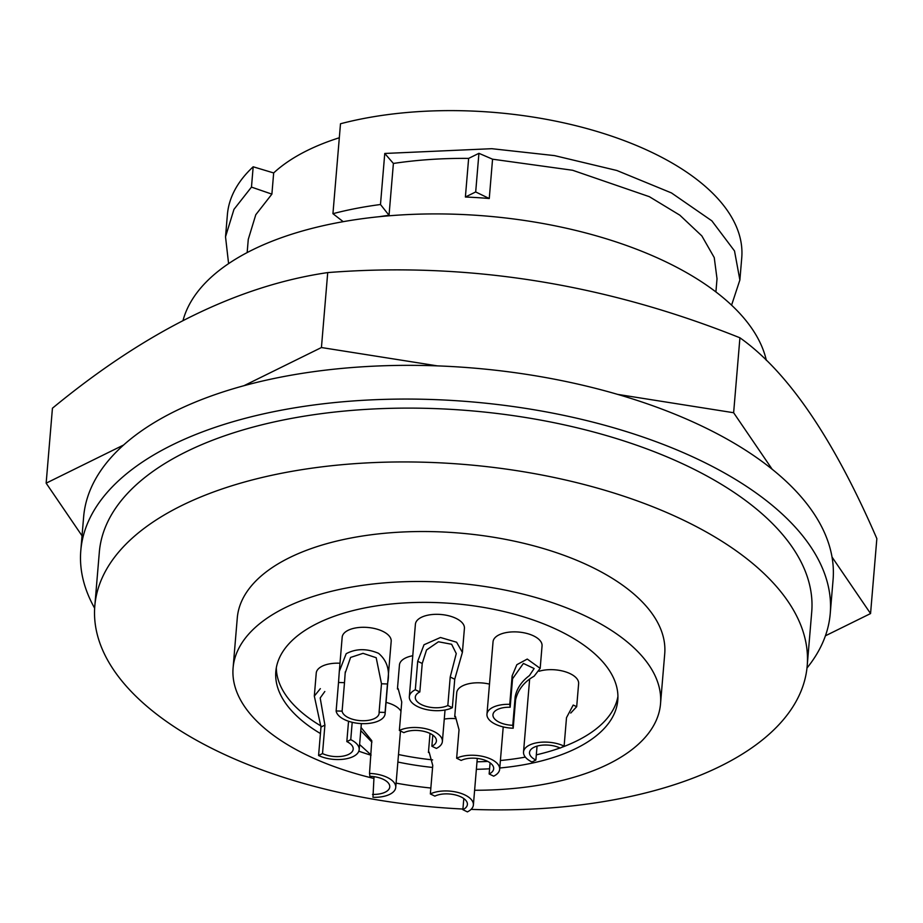 <?xml version="1.0" encoding="UTF-8"?>
<svg xmlns="http://www.w3.org/2000/svg" width="923" height="923" viewBox="0 0 923 923"><rect width="100%" height="100%" fill="white"/><g stroke="black" fill="none" stroke-linecap="round" stroke-linejoin="round"><path stroke-width="1.38" d="M807.198 665.818L811.721 611.995A357.455 171.99 -175.2 0 0 586.993 430.256A357.455 171.99 -175.2 0 0 186.342 451.682A357.455 171.99 -175.2 0 0 99.326 552.173L94.804 605.996A357.455 171.99 4.8 0 1 181.819 505.504A357.455 171.99 4.8 0 1 582.471 484.09A357.455 171.99 4.8 0 1 807.198 665.818A357.455 171.99 4.8 0 1 720.182 766.321A357.455 171.99 4.8 0 1 471.076 809.379M462.931 809.033A357.455 171.99 4.8 0 1 94.804 605.996M660.522 703.822L664.722 653.853A214.471 103.191 -175.2 0 0 529.883 544.812A214.471 103.191 -175.2 0 0 289.499 557.665A214.471 103.191 -175.2 0 0 237.28 617.96L233.092 667.929A214.471 103.191 4.8 0 1 285.299 607.622A214.471 103.191 4.8 0 1 525.683 594.781A214.471 103.191 4.8 0 1 660.522 703.822A214.471 103.191 4.8 0 1 608.315 764.117A214.471 103.191 4.8 0 1 474.618 790.261M430.845 788.023A214.471 103.191 4.8 0 1 396.105 783.131M373.873 778.447A214.471 103.191 4.8 0 1 233.092 667.929M94.642 608.199A376.042 180.931 4.8 0 1 80.797 550.616A376.042 180.931 4.8 0 1 172.347 444.898A376.042 180.931 4.8 0 1 593.824 422.365A376.042 180.931 4.8 0 1 830.239 613.553A376.042 180.931 4.8 0 1 806.99 668.021M830.239 613.553L833.077 579.829A376.042 180.931 -175.2 0 0 832.027 557.054A376.042 180.931 -175.2 0 0 772.159 469.242A376.042 180.931 -175.2 0 0 617.649 394.386A376.042 180.931 -175.2 0 0 437.41 365.877A376.042 180.931 -175.2 0 0 243.972 385.699A376.042 180.931 -175.2 0 0 175.174 411.173A376.042 180.931 -175.2 0 0 123.613 445.001A376.042 180.931 -175.2 0 0 83.635 516.892L80.797 550.616M499.77 767.994A171.574 82.551 -175.2 0 0 576.01 748.472A171.574 82.551 -175.2 0 0 617.787 700.234A171.574 82.551 -175.2 0 0 509.911 612.999A171.574 82.551 -175.2 0 0 317.604 623.279A171.574 82.551 -175.2 0 0 275.827 671.517A171.574 82.551 -175.2 0 0 320.431 733.543M561.438 747.457A171.574 82.551 -175.2 0 0 576.644 740.973A171.574 82.551 -175.2 0 0 617.914 696.473M454.739 716.767L455.431 716.398L459.031 729.747L456.643 758.233A24.598 11.837 4.8 0 1 484.206 756.756A24.598 11.837 4.8 0 1 499.666 769.263A24.598 11.837 4.8 0 1 493.678 776.174L489.155 773.982L490.09 762.848M454.716 716.756L456.735 692.7A24.598 11.837 4.8 0 1 462.723 685.789A24.598 11.837 4.8 0 1 489.49 684.116M397.455 689.008L398.148 688.65L401.747 701.999L399.359 730.474A24.598 11.837 4.8 0 1 426.922 729.008A24.598 11.837 4.8 0 1 442.382 741.504A24.598 11.837 4.8 0 1 436.394 748.426L431.872 746.234L432.818 735.1M397.432 689.008L399.451 664.952A24.598 11.837 4.8 0 1 405.439 658.03A24.598 11.837 4.8 0 1 412.766 655.734M338.522 682.478L339.306 671.344L346.194 653.703C356.013 648.477 366.812 648.361 378.568 653.334C387.302 660.764 390.256 670.975 387.452 683.966L385.064 712.441A24.598 11.837 4.8 0 1 385.11 713.756A24.598 11.837 4.8 0 1 379.122 720.667A24.598 11.837 4.8 0 1 352.828 722.455A24.598 11.837 4.8 0 1 336.134 710.964L338.522 682.478L344.498 682.662L342.11 711.137L336.134 710.964M339.306 671.344L342.179 637.193A24.598 11.837 4.8 0 1 348.167 630.282A24.598 11.837 4.8 0 1 375.73 628.805A24.598 11.837 4.8 0 1 391.19 641.312L385.11 713.756M415.315 689.758L417.704 661.283L424.026 644.75L440.467 637.493L456.608 642.223L462.388 652.399L454.739 679.224L452.351 707.699A24.598 11.837 4.8 0 1 424.788 709.176A24.598 11.837 4.8 0 1 409.327 696.669A24.598 11.837 4.8 0 1 415.315 689.758L419.838 691.95A18.587 8.942 4.8 0 0 415.304 697.177A18.587 8.942 4.8 0 0 426.991 706.626A18.587 8.942 4.8 0 0 447.828 705.507L450.216 677.032L456.262 653.576L451.624 644.266L438.448 641.773L426.53 649.977L422.226 663.475L419.838 691.95M409.327 696.669L415.408 624.225A24.598 11.837 4.8 0 1 421.396 617.314A24.598 11.837 4.8 0 1 448.959 615.837A24.598 11.837 4.8 0 1 464.419 628.344L462.4 652.411M513.2 728.224A24.598 11.837 4.8 0 1 486.963 714.217A24.598 11.837 4.8 0 1 492.951 707.306A24.598 11.837 4.8 0 1 509.75 704.33L512.138 675.855L516.857 664.687L527.264 659.068L540.174 668.367L534.105 676.224C524.206 681.797 518.034 689.631 515.588 699.749L513.2 728.224L512.773 725.305A18.587 8.942 4.8 0 1 492.951 714.725A18.587 8.942 4.8 0 1 497.474 709.499A18.587 8.942 4.8 0 1 510.165 707.249L509.75 704.33M486.963 714.217L493.044 641.773A24.598 11.837 4.8 0 1 499.031 634.862A24.598 11.837 4.8 0 1 526.595 633.386A24.598 11.837 4.8 0 1 542.055 645.892L540.174 668.367M537.048 746.13L535.882 760.044L531.96 761.983A24.598 11.837 4.8 0 1 523.526 752.003A24.598 11.837 4.8 0 1 529.514 745.08A24.598 11.837 4.8 0 1 564.115 746.13L566.503 717.656L573.206 705.057L576.679 706.683L570.749 713.064M430.026 733.462L428.434 752.476L429.137 752.118L432.749 765.467L430.349 793.942A24.598 11.837 4.8 0 1 457.923 792.465A24.598 11.837 4.8 0 1 473.384 804.971A24.598 11.837 4.8 0 1 467.396 811.882L462.873 809.69L463.808 798.557M371.058 754.945L359.612 744.526M361.043 727.462L371.773 740.684L369.512 773.428A24.598 11.837 4.8 0 1 395.736 787.423A24.598 11.837 4.8 0 1 389.748 794.345A24.598 11.837 4.8 0 1 372.961 797.31L374.023 776.681M352.205 722.305L350.752 739.669A24.598 11.837 4.8 0 1 359.174 749.649A24.598 11.837 4.8 0 1 353.186 756.56A24.598 11.837 4.8 0 1 318.585 755.51L320.985 727.036L314.328 696.092L320.35 688.65M314.316 696.092L316.243 673.086A24.598 11.837 4.8 0 1 322.231 666.175A24.598 11.837 4.8 0 1 339.987 663.233M82.043 535.813L46.15 483.167L52.438 408.22C146.215 330.93 237.984 285.715 327.723 272.585C466.796 261.728 604.196 283.453 739.923 337.795L733.635 412.731L772.159 469.242M456.643 758.233L461.165 760.425A18.587 8.942 4.8 0 1 482.002 759.306A18.587 8.942 4.8 0 1 493.678 768.755A18.587 8.942 4.8 0 1 489.155 773.982M399.359 730.474L403.882 732.666A18.587 8.942 4.8 0 1 424.718 731.558A18.587 8.942 4.8 0 1 436.406 741.007A18.587 8.942 4.8 0 1 431.872 746.234M385.064 712.441L379.088 712.256L381.487 683.781L376.192 657.718L363.039 653.346L350.59 657.43L345.179 673.075L344.498 682.662M379.088 712.256A18.587 8.942 4.8 0 1 379.122 713.26A18.587 8.942 4.8 0 1 374.6 718.486A18.587 8.942 4.8 0 1 354.732 719.825A18.587 8.942 4.8 0 1 342.11 711.137M512.773 725.305L515.161 696.83C516.811 688.477 521.576 681.393 529.456 675.567L534.129 668.54L523.387 663.441L512.553 678.763L510.165 707.249M535.882 760.044A18.587 8.942 4.8 0 1 529.514 752.499A18.587 8.942 4.8 0 1 534.036 747.272A18.587 8.942 4.8 0 1 560.192 748.068L564.115 746.13M430.349 793.942L434.871 796.134A18.587 8.942 4.8 0 1 455.708 795.015A18.587 8.942 4.8 0 1 467.396 804.475A18.587 8.942 4.8 0 1 462.873 809.69M371.923 742.161L361.228 731.097M369.512 773.428L369.927 776.335A18.587 8.942 4.8 0 1 389.76 786.927A18.587 8.942 4.8 0 1 385.237 792.153A18.587 8.942 4.8 0 1 372.534 794.403M348.536 721.255L346.829 741.596A18.587 8.942 4.8 0 1 353.197 749.141A18.587 8.942 4.8 0 1 348.663 754.368A18.587 8.942 4.8 0 1 322.519 753.572L318.585 755.51M766.355 360.408A294.541 141.715 -175.2 0 0 561.853 227.243A294.541 141.715 -175.2 0 0 252.602 249.81A294.541 141.715 -175.2 0 0 183.054 320.362M339.318 137.758A235.203 113.171 -175.2 0 0 307.44 150.414A235.203 113.171 -175.2 0 0 273.67 172.947L271.893 194.13L255.786 214.724L248.264 239.403L247.156 252.567M358.828 751.195A171.574 82.551 -175.2 0 0 371.034 755.21M397.871 762.04A171.574 82.551 -175.2 0 0 432.575 767.44M476.372 769.309A171.574 82.551 -175.2 0 0 489.594 768.778M276.323 667.779A171.574 82.551 -175.2 0 0 321.042 726.032M398.505 754.541A171.574 82.551 -175.2 0 0 432.622 759.894M477.006 761.81A171.574 82.551 -175.2 0 0 487.736 761.417M500.404 760.506A171.574 82.551 -175.2 0 0 525.337 757.102M536.321 754.841A171.574 82.551 -175.2 0 0 559.996 747.976M243.972 385.699L321.435 347.533L437.41 365.877M617.649 394.386L733.635 412.731M832.027 557.054L870.562 613.564L825.427 635.797M46.15 483.167L123.613 445.001M539.182 671.24A24.598 11.837 4.8 0 1 565.407 671.806A24.598 11.837 4.8 0 1 578.629 683.666L576.69 706.683M444.263 719.098A24.598 11.837 4.8 0 1 455.351 718.636M386.056 702.403A24.598 11.837 4.8 0 1 400.974 711.31M327.723 272.585L321.435 347.533M739.923 337.795C787.942 371.784 833.584 438.725 876.85 538.617L870.562 613.564M452.351 707.699L447.828 705.507M324.815 691.5L320.189 697.961L324.908 725.097L322.519 753.572M350.752 739.669L346.829 741.596M715.913 291.933L717.021 278.769L714.24 257.575L701.849 235.919L679.824 215.174L649.365 196.691L572.641 170.27L492.559 159.194L489.259 198.526A235.203 113.171 -175.2 0 0 465.388 197.026L468.63 158.398C442.613 158.156 417.542 159.841 393.394 163.452L389.033 215.29A235.203 113.171 -175.2 0 0 379.457 216.674M271.893 194.13L251.471 187.104L233.969 209.359L225.524 236.796L228.592 263.62M273.67 172.947L253.179 166.786L251.471 187.104M731.581 305.167L739.877 279.992L741.746 257.817A258.082 124.178 -175.2 0 0 609.884 135.543A258.082 124.178 -175.2 0 0 340.495 123.763L332.938 213.686A258.082 124.178 4.8 0 1 380.484 204.514L389.033 215.29M253.179 166.786A258.082 124.178 -175.2 0 0 227.393 214.621L225.524 236.796M343.194 221.67L332.938 213.686M393.394 163.452L384.764 153.46L380.484 204.514M468.63 158.398L478.933 153.322L492.559 159.194M739.877 279.992L734.512 250.941L711.852 220.839L671.459 192.93L616.852 170.49L554.55 155.618L491.786 148.695L384.764 153.46M465.388 197.026L475.691 191.949L478.933 153.322M475.691 191.949L489.259 198.526M381.487 683.781L387.452 683.966M450.216 677.032L454.739 679.224M417.704 661.283L422.226 663.475M515.161 696.83L515.588 699.749M512.553 678.763L512.138 675.855M320.985 727.036L324.908 725.097M523.526 752.003L529.606 679.559M499.666 769.263L503.22 726.92M442.382 741.504L445.036 710.006M473.384 804.971L477.283 758.429M395.736 787.423L400.478 731.016M359.174 749.649L361.366 723.609M345.294 671.817L345.19 673.075"/></g></svg>
